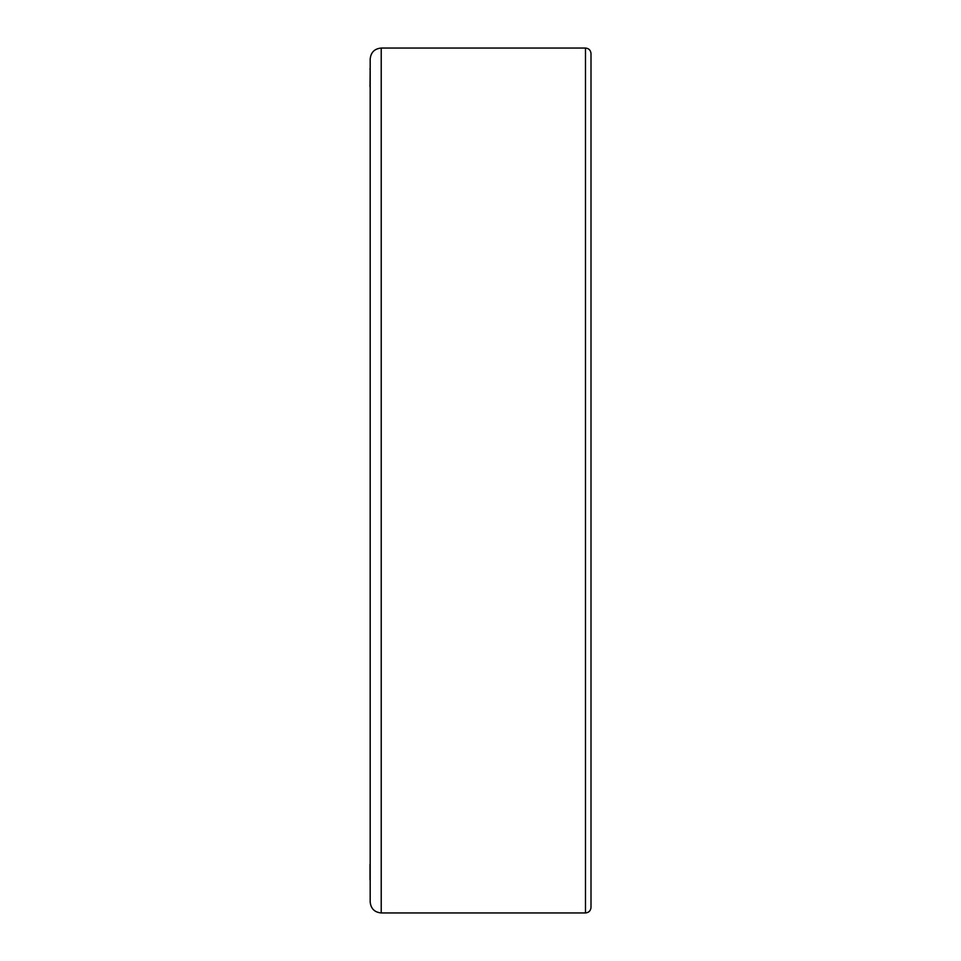 <?xml version="1.0" encoding="UTF-8"?>
<svg xmlns="http://www.w3.org/2000/svg" width="961" height="961" viewBox="0 0 961 961"><rect width="100%" height="100%" fill="white"/><g stroke="black" fill="none" stroke-linecap="round" stroke-linejoin="round"><path stroke-width="1.44" d="M370.177 892.313L370.177 863.687M381.217 912.95L381.217 48.05C374.514 48.699 370.838 52.387 370.177 59.089L370.177 901.911C370.838 908.613 374.514 912.301 381.217 912.95L585.489 912.95C588.841 912.626 590.679 910.788 591.003 907.424L591.003 53.576C590.679 50.212 588.841 48.374 585.489 48.05L585.489 912.95M369.997 879.808L369.997 864.323M369.997 86.838L370.177 68.339M369.997 86.658L369.997 84.472M370.177 480.5L370.177 864.323M369.997 69.492L369.997 68.784M381.217 48.05L585.489 48.05"/></g></svg>
